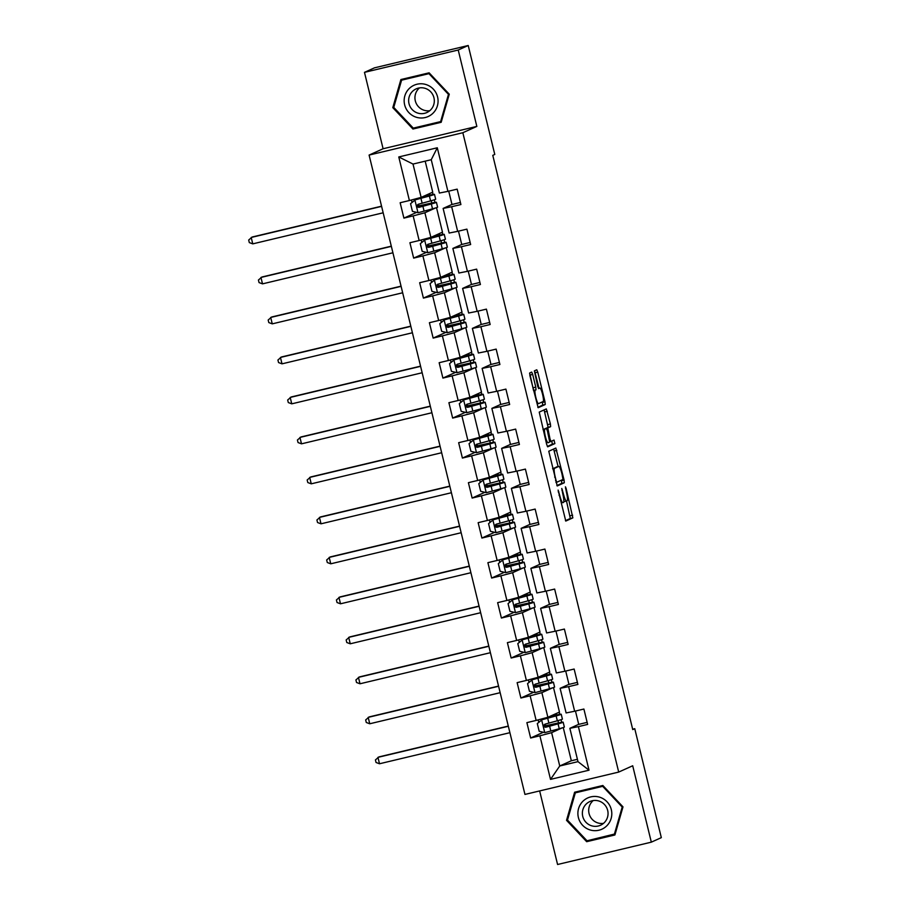 <?xml version="1.0" encoding="UTF-8"?>
<svg xmlns="http://www.w3.org/2000/svg" width="910" height="910" viewBox="0 0 910 910"><rect width="100%" height="100%" fill="white"/><g stroke="black" fill="none" stroke-linecap="round" stroke-linejoin="round"><path stroke-width="1.36" d="M558.114 490.103L565.781 521.066L572.856 517.87L566.122 488.442L565.417 486.804L566.418 492.151A8.292 1.354 76.6 0 1 567.123 500.773L566.532 501.035A8.292 1.354 76.6 0 1 566.498 501.057A8.292 1.354 76.6 0 1 563.313 493.55L561.777 488.454L562.767 493.8A8.292 1.354 76.6 0 1 563.472 502.422L562.88 502.684A8.292 1.354 76.6 0 1 562.846 502.695A8.292 1.354 76.6 0 1 559.661 495.199L558.114 490.103M532.68 374.42L531.69 372.076L529.7 372.975L529.916 375.671L538.151 407.714L545.226 404.518L545.01 401.822L537.764 372.133L536.775 369.79L534.363 370.87L537.685 386.272L538.674 388.615L539.88 388.07A6.927 1.137 76.6 0 1 539.914 388.058A6.927 1.137 76.6 0 1 542.599 394.439A6.927 1.137 76.6 0 1 543.156 401.537L538.504 403.642A6.927 1.137 76.6 0 0 538.504 403.642A6.927 1.137 76.6 0 1 535.797 397.272A6.927 1.137 76.6 0 1 535.228 390.174L536.001 389.821L535.785 387.137L532.68 374.42L530.155 375.022L529.586 373.271M476.84 126.41L458.219 50.016L468.218 45.5L374.476 67.84L364.478 72.356L383.099 148.751L369.096 155.075L462.837 132.724L476.84 126.41L383.099 148.751M539.641 790.927L557.58 864.5L651.321 842.159L632.7 765.765L618.698 772.078L462.837 132.724M651.321 842.159L661.32 837.644L634.759 728.694L632.666 729.194M468.218 45.5L494.778 154.45L492.776 155.36L632.757 729.592L634.759 728.694M548.775 451.235L557.238 485.963L564.302 482.778L564.086 480.082L555.851 448.038L548.775 451.235M546.694 444.489L539.232 412.105L546.318 408.909L550.402 423.969L550.63 426.653L547.763 427.95L550.038 439.075L551.028 441.418L554.019 440.065L554.884 443.591L547.695 446.833L546.694 444.489M369.096 155.075L524.956 794.43L618.698 772.078M416.632 212.371L403.903 218.116L413.151 215.909L419.146 240.524L409.909 242.731L413.652 258.11L422.9 255.903L428.906 280.519L419.658 282.714L423.4 298.093L432.648 295.898L438.654 320.502L429.406 322.709L433.149 338.088L442.397 335.881L448.402 360.497L439.155 362.703L442.897 378.082L452.145 375.875L458.151 400.491L448.903 402.698L452.645 418.077L461.893 415.87L467.899 440.486L458.651 442.681L462.394 458.06L471.642 455.864L477.648 480.469L468.4 482.675L472.142 498.054L481.39 495.848L487.396 520.463L478.148 522.67L481.89 538.049L491.138 535.842L497.144 560.458L487.897 562.664L491.65 578.043L500.887 575.837L506.893 600.452L497.645 602.647L501.399 618.038L510.647 615.831L516.641 640.435L507.393 642.642L511.147 658.021L520.395 655.826L526.389 680.43L517.142 682.636L520.895 698.015L530.143 695.809L536.138 720.424L526.89 722.631L530.644 738.01L539.892 735.803L550.516 779.381L589.02 770.201L577.986 761.647L569.865 728.318L578.703 724.326M403.903 218.116L400.15 202.737L409.398 200.53L398.773 156.952L437.289 147.773L447.913 191.35L457.161 189.143L460.904 204.534L451.656 206.729L457.662 231.345L466.91 229.138L470.652 244.517L461.415 246.724L467.41 271.339L476.658 269.132L480.412 284.512L471.164 286.718L477.159 311.322L486.406 309.127L490.16 324.506L480.912 326.713L486.907 351.317L496.155 349.11L499.909 364.5L490.661 366.696L496.655 391.311L505.903 389.105L509.657 404.484L500.409 406.69L506.404 431.306L515.651 429.099L519.405 444.478L510.157 446.685L516.152 471.289L525.4 469.094L529.154 484.473L519.906 486.679L525.9 511.284L535.148 509.077L538.902 524.467L529.654 526.663L535.649 551.278L544.897 549.071L548.65 564.45L539.402 566.657L545.397 591.272L554.645 589.066L558.399 604.445L549.151 606.652L555.145 631.256L564.393 629.06L568.147 644.439L558.899 646.646L564.894 671.25L574.142 669.043L577.895 684.434L568.648 686.629L574.642 711.245L583.89 709.038L587.644 724.417L578.396 726.624L589.02 770.201M436.516 207.651L442.487 232.152L430.885 237.385L424.89 212.769L435.515 207.969M451.963 204.431L443.125 208.424L449.13 233.04L457.662 231.345M424.89 212.769L413.151 215.909M430.885 237.385L419.146 240.524M451.656 206.729L443.125 208.424M446.264 247.645L452.236 272.135L440.633 277.379L434.639 252.764L445.263 247.964M470.151 242.469L461.734 244.471L452.873 248.419L458.879 273.023L467.41 271.339M434.639 252.764L422.9 255.903M440.633 277.379L428.906 280.519M461.415 246.724L452.873 248.419M456.012 287.64L461.984 312.13L450.382 317.363L444.387 292.758L455.011 287.958M471.471 284.421L462.621 288.413L468.627 313.017L477.159 311.322M444.387 292.758L432.648 295.898M450.382 317.363L438.654 320.502M471.164 286.718L462.621 288.413M465.761 327.634L471.733 352.125L460.13 357.357L454.135 332.753L464.76 327.953M481.219 324.415L472.37 328.396L478.376 353.012L486.907 351.317M454.135 332.753L442.397 335.881M460.13 357.357L448.402 360.497M480.912 326.713L472.37 328.396M475.509 367.617L481.481 392.119L469.878 397.351L463.884 372.736L474.508 367.947M490.968 364.398L482.118 368.391L488.124 393.006L496.655 391.311M463.884 372.736L452.145 375.875M469.878 397.351L458.151 400.491M490.661 366.696L482.118 368.391M485.257 407.612L491.229 432.102L479.627 437.346L473.632 412.73L484.257 407.93M500.716 404.393L491.866 408.385L497.872 432.989L506.404 431.306M473.632 412.73L461.893 415.87M479.627 437.346L467.899 440.486M500.409 406.69L491.866 408.385M495.006 447.606L500.978 472.097L489.375 477.329L483.381 452.725L494.005 447.925M510.464 444.387L501.626 448.38L507.621 472.984L516.152 471.289M483.381 452.725L471.642 455.864M489.375 477.329L477.648 480.469M510.157 446.685L501.626 448.38M504.754 487.601L510.726 512.091L499.124 517.324L493.129 492.719L503.753 487.919M528.653 482.414L520.224 484.427L511.374 488.363L517.369 512.978L525.9 511.284M493.129 492.719L481.39 495.848M499.124 517.324L487.396 520.463M519.906 486.679L511.374 488.363M514.503 527.584L520.475 552.086L508.872 557.318L502.877 532.703L513.502 527.914M529.961 524.365L521.123 528.357L527.117 552.973L535.649 551.278M502.877 532.703L491.138 535.842M508.872 557.318L497.144 560.458M529.654 526.663L521.123 528.357M524.251 567.578L530.223 592.069L518.62 597.313L512.626 572.697L523.261 567.897M539.71 564.359L530.871 568.352L536.866 592.956L545.397 591.272M512.626 572.697L500.887 575.837M518.62 597.313L506.893 600.452M539.402 566.657L530.871 568.352M533.999 607.573L539.971 632.063L528.38 637.296L522.374 612.692L533.01 607.891M549.458 604.354L540.62 608.346L546.614 632.951L555.145 631.256M522.374 612.692L510.647 615.831M528.38 637.296L516.641 640.435M549.151 606.652L540.62 608.346M543.748 647.567L549.72 672.058L538.128 677.29L532.122 652.686L542.758 647.886M559.206 644.348L550.368 648.33L556.363 672.945L564.894 671.25M532.122 652.686L520.395 655.826M538.128 677.29L526.389 680.43M558.899 646.646L550.368 648.33M553.496 687.551L559.468 712.052L547.877 717.285L541.871 692.669L552.506 687.88M568.955 684.331L560.116 688.324L566.111 712.939L574.642 711.245M541.871 692.669L530.143 695.809M547.877 717.285L536.138 720.424M568.648 686.629L560.116 688.324M563.245 727.545L571.343 760.76L559.741 765.992L551.619 732.664L562.255 727.863M551.619 732.664L539.892 735.803M577.986 761.647L559.741 765.992L550.516 779.381M578.396 726.624L569.865 728.318M458.219 50.016L364.478 72.356M571.343 760.76L577.418 759.304M447.913 191.35L439.382 193.045L431.249 159.716L413.015 164.062L421.137 197.39L432.739 192.158L425.186 161.161M434.969 202.418L434.332 199.79M433.035 194.467L432.489 192.26M444.717 242.401L444.08 239.785M442.783 234.462L442.249 232.255M454.465 282.396L453.828 279.768M452.532 274.456L451.997 272.249M464.214 322.39L463.577 319.763M462.28 314.439L461.745 312.244M473.962 362.385L473.325 359.757M472.028 354.434L471.494 352.227M483.71 402.368L483.073 399.752M481.777 394.428L481.242 392.221M493.459 442.362L492.822 439.735M491.525 434.423L490.99 432.216M503.207 482.357L502.57 479.729M501.274 474.406L500.739 472.21M512.956 522.351L512.319 519.724M511.022 514.4L510.487 512.193M522.704 562.335L522.067 559.718M520.77 554.395L520.236 552.188M532.452 602.329L531.815 599.701M530.519 594.389L529.984 592.183M542.212 642.323L541.564 639.696M540.267 634.372L539.732 632.177M551.961 682.318L551.312 679.69M550.015 674.367L549.481 672.16M561.709 722.301L561.06 719.685M559.764 714.361L559.229 712.155M437.289 147.773L431.249 159.716M413.015 164.062L398.773 156.952M421.137 197.39L409.398 200.53M545.682 725.77L545.272 724.098M561.88 727.977L552.632 730.593M558.524 722.904L557.966 720.606M556.579 714.964L556.226 713.508M543.361 732.266L530.644 738.01M587.143 722.369L578.714 724.371L575.473 711.051M577.395 682.375L568.966 684.388L565.713 671.057M533.613 692.271L520.895 698.015M552.131 687.983L542.883 690.599M535.933 685.776L535.524 684.104M548.775 682.921L548.218 680.623M546.83 674.97L546.478 673.514M567.647 642.38L559.218 644.394L555.964 631.062M523.864 652.277L511.147 658.021M542.383 648L533.135 650.605M526.185 645.793L525.775 644.121M539.027 642.926L538.458 640.629M537.082 634.975L536.729 633.531M557.898 602.397L549.469 604.399L546.216 591.068M514.116 612.293L501.399 618.038M532.634 608.005L523.386 610.621M516.436 605.798L516.027 604.126M529.279 602.932L528.71 600.634M527.334 594.992L526.981 593.536M548.15 562.403L539.721 564.405L536.468 551.085M504.367 572.299L491.65 578.043M522.886 568.011L513.638 570.627M506.688 565.804L506.278 564.132M519.53 562.937L518.962 560.64M517.585 554.998L517.233 553.542M538.401 522.408L529.973 524.422L526.719 511.09M494.619 532.304L481.89 538.049M513.138 528.016L503.89 530.632M496.94 525.809L496.53 524.137M509.782 522.954L509.213 520.657M507.837 515.003L507.484 513.547M520.224 484.427L516.971 471.096M484.871 492.31L472.142 498.054M503.389 488.033L494.141 490.638M487.191 485.826L486.782 484.143M500.034 482.96L499.465 480.662M498.088 475.009L497.736 473.564M518.905 442.419L510.476 444.433L507.223 431.101M475.122 452.327L462.394 458.06M493.641 448.038L484.393 450.655M477.443 445.832L477.033 444.16M490.274 442.965L489.716 440.667M488.34 435.025L487.987 433.57M509.156 402.436L500.727 404.438L497.474 391.118M465.374 412.332L452.645 418.077M483.892 408.044L474.633 410.66M467.695 405.837L467.285 404.165M480.525 402.971L479.968 400.673M478.592 395.031L478.239 393.575M499.408 362.442L490.979 364.455L487.726 351.123M455.626 372.338L442.897 378.082M474.144 368.049L464.885 370.666M457.946 365.843L457.537 364.171M470.777 362.988L470.22 360.69M468.843 355.036L468.491 353.58M489.66 322.447L481.231 324.461L477.977 311.129M445.877 332.343L433.149 338.088M464.396 328.066L455.137 330.671M448.198 325.86L447.788 324.176M461.029 322.993L460.471 320.695M459.095 315.042L458.742 313.597M479.9 282.453L471.482 284.466L468.229 271.135M436.129 292.349L423.4 298.093M454.647 288.072L445.388 290.688M438.438 285.865L438.04 284.193M451.28 282.999L450.723 280.701M449.347 275.059L448.994 273.603M461.734 244.471L458.481 231.151M426.38 252.366L413.652 258.11M444.899 248.077L435.64 250.694M428.69 245.871L428.291 244.198M441.532 243.004L440.975 240.706M439.598 235.064L439.246 233.608M460.403 202.475L451.986 204.488L448.732 191.157M435.151 208.083L425.891 210.699M418.941 205.876L418.543 204.204M431.784 203.021L431.226 200.723M429.85 195.07L429.497 193.614M622.997 806.863L602.852 785.489L574.62 792.223L566.532 820.319L586.677 841.693L614.91 834.97L622.997 806.863M400.889 79.545L392.801 107.653L412.947 129.027L441.179 122.293L449.267 94.196L429.122 72.823L400.889 79.545M576.189 791.848L575.985 792.553M587.996 840.556L615.023 834.584M588.361 840.942L586.677 841.693M567.556 819.864L566.532 820.319M402.459 79.17L402.254 79.875M414.266 127.878L441.293 121.906M414.63 128.264L412.947 129.027M393.825 107.187L392.801 107.653M563.802 501.637A8.292 1.354 76.6 0 0 563.961 501.66A8.292 1.354 76.6 0 0 564.007 501.637L566.452 501.057L563.961 501.66M565.44 520.679L570.331 518.484L566.509 501.046M558.114 466.568L553.655 449.028M556.886 485.576L561.766 483.381L561.424 480.161M556.101 480.605L556.806 482.243L563.017 479.445L561.971 473.905A8.292 1.354 76.6 0 0 558.785 466.409A8.292 1.354 76.6 0 0 558.751 466.421L554.509 468.343A8.292 1.354 76.6 0 0 555.214 476.954L556.101 480.605L555.532 480.742M556.294 467.012A8.292 1.354 76.6 0 0 556.26 467.012A8.292 1.354 76.6 0 0 556.215 467.023L558.751 466.421M552.586 468.673L558.785 466.409M545.113 428.86L548.093 427.268L544.123 409.909M547.354 446.457L552.347 444.194L551.801 441.077M544.783 429.292A6.927 1.137 76.6 0 0 545.352 436.39A6.927 1.137 76.6 0 0 548.036 442.772A6.927 1.137 76.6 0 0 548.07 442.76L549.708 442.021L547.433 430.896L546.432 428.553L543.088 429.702M543.042 429.543L546.421 428.553M533.51 390.401L530.155 375.022M539.027 388.274L534.579 370.779M537.81 407.327L542.69 405.121L542.349 401.901M549.117 716.727L557.887 715.055L542.258 719.571L537.298 723.575L539.175 731.265L544.862 732.618L559.252 728.739A20.191 0.626 -13.7 0 0 564.348 727.056L563.165 722.187A20.191 0.626 -13.7 0 0 551.688 724.405L544.26 726.066M541.655 731.856L541.052 731.708M541.734 719.799L556.135 715.92A20.191 0.626 -13.7 0 0 561.22 714.248A20.191 0.626 -13.7 0 0 549.754 716.454L549.663 716.477M561.22 714.248L562.414 719.116A20.191 0.626 166.3 0 1 557.318 720.788L544.874 724.201C543.111 725.714 543.361 726.737 545.625 727.272L558.069 723.871A20.191 0.626 -13.7 0 0 563.165 722.187M550.539 725.816L550.311 724.838L559.832 723.006L546.205 727.01L544.191 725.213M550.311 724.838L544.328 726.203M508.349 726.271L377.946 757.347L379.504 763.763L509.907 732.687M379.504 763.763L376.046 762.489L375.421 759.93L378.935 756.904L508.292 726.066M599.565 797.16A17.165 16.926 -114.3 0 0 578.555 808.626A17.165 16.926 -114.3 0 0 590.124 829.954A17.165 16.926 -114.3 0 0 611.133 818.488A17.165 16.926 -114.3 0 0 599.565 797.16M598.78 800.982A12.99 12.808 -114.3 0 0 582.4 814.211A12.99 12.808 -114.3 0 0 600.554 825.233A12.99 12.808 -114.3 0 0 598.78 800.982M593.218 800.572A12.99 12.808 -114.3 0 0 603.512 823.368M615.228 833.879L587.007 840.783L567.487 820.081L575.325 792.849L603.205 785.865M575.325 792.849L602.682 786.331L622.201 807.034L614.364 834.265M603.353 786.024L602.682 786.331M622.872 806.738L622.201 807.034M404.643 104.809A17.165 16.926 -114.3 0 0 425.175 117.549A17.165 16.926 -114.3 0 0 437.585 96.96A17.165 16.926 -114.3 0 0 417.053 84.221A17.165 16.926 -114.3 0 0 404.643 104.809M409.011 103.694A12.99 12.808 -114.3 0 0 426.824 112.556A12.99 12.808 -114.3 0 0 433.945 97.745A12.99 12.808 -114.3 0 0 416.132 88.884A12.99 12.808 -114.3 0 0 409.011 103.694M419.487 87.895A12.99 12.808 -114.3 0 0 429.782 110.701M429.622 73.346L428.951 73.653L448.471 94.367L440.633 121.599L413.276 128.117L393.757 107.403L401.594 80.171L429.474 73.187M449.142 94.06L448.471 94.367M441.498 121.212L440.633 121.599M401.594 80.171L428.951 73.653M539.368 676.733L548.139 675.061L532.509 679.577L527.55 683.581L529.427 691.27L535.114 692.624L549.503 688.745A20.191 0.626 -13.7 0 0 554.6 687.073L553.416 682.204A20.191 0.626 -13.7 0 0 541.939 684.411L534.511 686.072M531.906 691.862L531.303 691.725M531.986 679.815L546.375 675.925A20.191 0.626 -13.7 0 0 551.471 674.253A20.191 0.626 -13.7 0 0 540.005 676.46L539.914 676.483M551.471 674.253L552.666 679.122A20.191 0.626 166.3 0 1 547.57 680.805L535.125 684.206C533.362 685.731 533.613 686.754 535.876 687.278L548.321 683.876A20.191 0.626 -13.7 0 0 553.416 682.204M540.79 685.821L540.563 684.843L550.084 683.012L536.456 687.027L534.443 685.219M540.563 684.843L534.579 686.208M498.6 686.277L368.186 717.364L369.756 723.768L500.159 692.692M369.756 723.768L366.286 722.494L365.672 719.935L369.187 716.909L498.543 686.083M529.62 636.738L538.39 635.078L522.761 639.582L517.801 643.586L519.678 651.276L525.366 652.641L539.755 648.762A20.191 0.626 -13.7 0 0 544.851 647.078L543.668 642.21A20.191 0.626 -13.7 0 0 532.191 644.416L524.763 646.089M522.158 651.879L521.555 651.731M522.238 639.821L536.627 635.942A20.191 0.626 -13.7 0 0 541.723 634.259A20.191 0.626 -13.7 0 0 530.257 636.477L530.166 636.499M541.723 634.259L542.917 639.127A20.191 0.626 166.3 0 1 537.821 640.811L525.377 644.212C523.614 645.736 523.864 646.76 526.128 647.294L538.572 643.882A20.191 0.626 -13.7 0 0 543.668 642.21M531.042 645.827L530.814 644.86L540.324 643.017L526.708 647.033L524.695 645.224M530.814 644.86L524.831 646.225M488.852 646.293L358.438 677.37L360.007 683.774L490.41 652.697M360.007 683.774L356.538 682.5L355.912 679.941L359.439 676.915L488.795 646.089M519.872 596.744L528.642 595.083L513.012 599.588L508.053 603.603L509.93 611.292L515.617 612.646L530.007 608.767A20.191 0.626 -13.7 0 0 535.103 607.084L533.92 602.215A20.191 0.626 -13.7 0 0 522.442 604.433L515.014 606.094M512.41 611.884L511.807 611.736M512.489 599.827L526.879 595.948A20.191 0.626 -13.7 0 0 531.975 594.264A20.191 0.626 -13.7 0 0 520.509 596.482L520.418 596.505M531.975 594.264L533.169 599.144A20.191 0.626 166.3 0 1 528.073 600.816L515.629 604.217C513.866 605.741 514.116 606.765 516.38 607.3L528.824 603.899A20.191 0.626 -13.7 0 0 533.92 602.215M521.293 605.832L521.055 604.866L530.575 603.023L516.96 607.038L514.946 605.241M521.055 604.866L515.083 606.231M479.104 606.299L348.689 637.375L350.259 643.791L480.662 612.703M350.259 643.791L346.79 642.517L346.164 639.946L349.69 636.932L479.047 606.094M510.123 556.761L518.893 555.089L503.264 559.604L498.305 563.609L500.182 571.298L505.869 572.652L520.258 568.773A20.191 0.626 -13.7 0 0 525.354 567.089L524.16 562.221A20.191 0.626 -13.7 0 0 512.694 564.439L505.266 566.1M502.661 571.889L502.058 571.742M502.741 559.832L517.13 555.953A20.191 0.626 -13.7 0 0 522.226 554.281A20.191 0.626 -13.7 0 0 510.76 556.488L510.669 556.51M522.226 554.281L523.421 559.149A20.191 0.626 166.3 0 1 518.325 560.822L505.88 564.234C504.117 565.747 504.367 566.771 506.631 567.305L519.075 563.904A20.191 0.626 -13.7 0 0 524.16 562.221M511.545 565.849L511.306 564.871L520.827 563.04L507.211 567.044L505.198 565.246M511.306 564.871L505.334 566.236M469.344 566.304L338.941 597.381L340.511 603.796L470.914 572.708M340.511 603.796L337.041 602.522L336.416 599.963L339.942 596.937L469.298 566.1M500.375 516.766L509.145 515.094L493.516 519.61L488.556 523.614L490.422 531.303L496.121 532.657L510.51 528.778A20.191 0.626 -13.7 0 0 515.606 527.106L514.412 522.238A20.191 0.626 -13.7 0 0 502.946 524.444L495.518 526.105M492.913 531.895L492.31 531.759M492.992 519.849L507.382 515.959A20.191 0.626 -13.7 0 0 512.478 514.286A20.191 0.626 -13.7 0 0 501.012 516.493L500.909 516.516M512.478 514.286L513.672 519.155A20.191 0.626 166.3 0 1 508.576 520.838L496.132 524.24C494.369 525.764 494.608 526.788 496.883 527.311L509.327 523.91A20.191 0.626 -13.7 0 0 514.412 522.238M501.797 525.855L501.558 524.877L511.079 523.045L497.451 527.061L495.45 525.252M501.558 524.877L495.586 526.242M459.596 526.31L329.192 557.398L330.762 563.802L461.165 532.725M330.762 563.802L327.293 562.528L326.667 559.968L330.193 556.943L459.55 526.116M490.626 476.772L499.397 475.111L483.767 479.615L478.808 483.62L480.673 491.309L486.372 492.674L500.762 488.795A20.191 0.626 -13.7 0 0 505.858 487.112L504.663 482.243A20.191 0.626 -13.7 0 0 493.197 484.45L485.769 486.122M483.164 491.912L482.55 491.764M483.244 479.854L497.634 475.975A20.191 0.626 -13.7 0 0 502.729 474.292A20.191 0.626 -13.7 0 0 491.263 476.51L491.161 476.533M502.729 474.292L503.912 479.161A20.191 0.626 166.3 0 1 498.828 480.844L486.384 484.245C484.609 485.769 484.859 486.793 487.134 487.328L499.579 483.915A20.191 0.626 -13.7 0 0 504.663 482.243M492.048 485.86L491.81 484.893L501.33 483.051L487.703 487.066L485.701 485.257M491.81 484.893L485.826 486.259M449.847 486.327L319.444 517.403L321.014 523.807L451.417 492.731M321.014 523.807L317.545 522.533L316.919 519.974L320.445 516.948L449.802 486.122M480.878 436.777L489.648 435.116L474.019 439.621L469.06 443.636L470.925 451.326L476.624 452.679L491.013 448.801A20.191 0.626 -13.7 0 0 496.109 447.117L494.915 442.249A20.191 0.626 -13.7 0 0 483.449 444.455L476.021 446.127M473.416 451.917L472.802 451.769M473.496 439.86L487.885 435.981A20.191 0.626 -13.7 0 0 492.981 434.298A20.191 0.626 -13.7 0 0 481.515 436.516L481.413 436.538M492.981 434.298L494.164 439.177A20.191 0.626 166.3 0 1 489.079 440.849L476.635 444.251C474.861 445.775 475.111 446.799 477.386 447.333L489.83 443.932A20.191 0.626 -13.7 0 0 494.915 442.249M482.3 445.866L482.061 444.899L491.582 443.056L477.955 447.072L475.953 445.274M482.061 444.899L476.078 446.264M440.099 446.332L309.696 477.409L311.265 483.824L441.668 452.736M311.265 483.824L307.796 482.55L307.171 479.979L310.697 476.965L440.053 446.127M471.13 396.794L479.9 395.122L464.271 399.638L459.3 403.642L461.177 411.331L466.875 412.685L481.265 408.806A20.191 0.626 -13.7 0 0 486.361 407.123L485.166 402.254A20.191 0.626 -13.7 0 0 473.7 404.472L466.273 406.133M463.668 411.923L463.053 411.775M463.747 399.865L478.137 395.986A20.191 0.626 -13.7 0 0 483.233 394.314A20.191 0.626 -13.7 0 0 471.767 396.521L471.664 396.544M483.233 394.314L484.416 399.183A20.191 0.626 166.3 0 1 479.331 400.855L466.887 404.267C465.112 405.78 465.363 406.804 467.638 407.339L480.07 403.938A20.191 0.626 -13.7 0 0 485.166 402.254M472.552 405.871L472.313 404.904L481.834 403.073L468.206 407.077L466.204 405.28M472.313 404.904L466.329 406.269M430.35 406.338L299.947 437.414L301.506 443.83L431.92 412.742M301.506 443.83L298.048 442.556L297.422 439.996L300.948 436.971L430.305 406.133M461.381 356.8L470.151 355.127L454.522 359.643L449.551 363.647L451.428 371.337L457.127 372.69L471.516 368.812A20.191 0.626 -13.7 0 0 476.612 367.139L475.418 362.271A20.191 0.626 -13.7 0 0 463.952 364.478L456.524 366.138M453.919 371.928L453.305 371.792M453.999 359.882L468.388 355.992A20.191 0.626 -13.7 0 0 473.484 354.32A20.191 0.626 -13.7 0 0 462.018 356.527L461.916 356.549M473.484 354.32L474.667 359.188A20.191 0.626 166.3 0 1 469.571 360.872L457.138 364.273C455.364 365.786 455.614 366.821 457.889 367.344L470.322 363.943A20.191 0.626 -13.7 0 0 475.418 362.271M462.803 365.888L462.564 364.91L472.085 363.079L458.458 367.094L456.456 365.285M462.564 364.91L456.581 366.275M420.602 366.343L290.199 397.431L291.757 403.835L422.172 372.759M291.757 403.835L288.299 402.561L287.674 400.002L291.2 396.976L420.557 366.15M451.622 316.805L460.403 315.144L444.774 319.649L439.803 323.653L441.68 331.342L447.379 332.707L461.768 328.828A20.191 0.626 -13.7 0 0 466.864 327.145L465.67 322.276A20.191 0.626 -13.7 0 0 454.204 324.483L446.776 326.155M444.171 331.945L443.557 331.797M444.251 319.888L458.64 316.009A20.191 0.626 -13.7 0 0 463.736 314.325A20.191 0.626 -13.7 0 0 452.27 316.543L452.168 316.555M463.736 314.325L464.919 319.194A20.191 0.626 166.3 0 1 459.823 320.877L447.39 324.278C445.616 325.803 445.866 326.826 448.141 327.361L460.574 323.949A20.191 0.626 -13.7 0 0 465.67 322.276M453.055 325.894L452.816 324.927L462.337 323.084L448.71 327.099L446.708 325.291M452.816 324.927L446.833 326.292M410.854 326.36L280.451 357.437L282.009 363.841L412.423 332.764M282.009 363.841L278.551 362.567L277.925 360.007L281.452 356.982L410.808 326.155M441.873 276.811L450.655 275.15L435.025 279.654L430.055 283.67L431.932 291.359L437.63 292.713L452.02 288.834A20.191 0.626 -13.7 0 0 457.116 287.15L455.921 282.282A20.191 0.626 -13.7 0 0 444.455 284.489L437.027 286.161M434.423 291.951L433.808 291.803M434.502 279.893L448.892 276.014A20.191 0.626 -13.7 0 0 453.988 274.331A20.191 0.626 -13.7 0 0 442.522 276.549L442.419 276.572M453.988 274.331L455.171 279.211A20.191 0.626 166.3 0 1 450.075 280.883L437.642 284.284C435.867 285.808 436.117 286.832 438.392 287.367L450.825 283.965A20.191 0.626 -13.7 0 0 455.921 282.282M443.307 285.899L443.068 284.932L452.588 283.09L438.961 287.105L436.959 285.308M443.068 284.932L437.084 286.297M401.105 286.366L270.702 317.442L272.261 323.858L402.664 292.77M272.261 323.858L268.803 322.584L268.177 320.013L271.703 316.987L401.06 286.161M432.125 236.827L440.906 235.155L425.277 239.671L420.306 243.675L422.183 251.365L427.882 252.718L442.271 248.839A20.191 0.626 -13.7 0 0 447.356 247.156L446.173 242.287A20.191 0.626 -13.7 0 0 434.707 244.506L427.279 246.166M424.674 251.956L424.06 251.808M424.754 239.899L439.143 236.02A20.191 0.626 -13.7 0 0 444.239 234.348A20.191 0.626 -13.7 0 0 432.762 236.554L432.671 236.577M444.239 234.348L445.422 239.216A20.191 0.626 166.3 0 1 440.326 240.888L427.893 244.301C426.119 245.814 426.369 246.837 428.644 247.372L441.077 243.971A20.191 0.626 -13.7 0 0 446.173 242.287M433.558 245.905L433.319 244.938L442.84 243.106L429.213 247.111L427.211 245.313M433.319 244.938L427.336 246.303M391.357 246.371L260.954 277.448L262.512 283.863L392.915 252.775M262.512 283.863L259.054 282.589L258.429 280.03L261.955 277.004L391.311 246.166M422.376 196.833L431.158 195.161L415.529 199.677L410.558 203.681L412.435 211.37L418.122 212.724L432.523 208.845A20.191 0.626 -13.7 0 0 437.608 207.173L436.425 202.293A20.191 0.626 -13.7 0 0 424.959 204.511L417.531 206.172M414.926 211.962L414.312 211.814M415.005 199.916L429.395 196.025A20.191 0.626 -13.7 0 0 434.491 194.353A20.191 0.626 -13.7 0 0 423.013 196.56L422.923 196.583M434.491 194.353L435.674 199.222A20.191 0.626 166.3 0 1 430.578 200.905L418.145 204.306C416.37 205.819 416.621 206.854 418.884 207.378L431.329 203.976A20.191 0.626 -13.7 0 0 436.425 202.293M423.81 205.922L423.571 204.943L433.092 203.112L419.464 207.127L417.462 205.319M423.571 204.943L417.588 206.308M381.608 206.377L251.206 237.464L252.764 243.869L383.167 212.792M252.764 243.869L249.306 242.595L248.68 240.035L252.206 237.01L381.563 206.183M559.093 495.336L559.661 495.199M561.891 490.228L562.471 490.092M562.744 493.686L563.313 493.55M565.542 488.579L566.122 488.442M570.104 515.788L572.64 515.185M570.331 518.484L572.856 517.87M558.24 491.878L558.82 491.741M554.315 450.985L556.84 450.382M561.55 480.685L564.086 480.082M561.766 483.381L564.302 482.778M555.942 482.448L556.795 482.254L555.942 482.448M552.62 468.786L554.509 468.343M554.645 477.102L555.214 476.954M544.771 411.866L547.308 411.252M547.865 424.572L550.402 423.969M548.093 427.268L550.63 426.653M545.226 428.553L547.763 427.95M547.399 430.783L547.979 430.646M549.458 439.212L550.038 439.075M549.811 441.703L551.016 441.418L549.811 441.703M552.347 444.194L554.884 443.591M533.249 387.74L535.785 387.137M533.51 390.424L536.001 389.821M533.544 390.572L535.228 390.174M535.239 372.736L537.764 372.133M542.474 402.425L545.01 401.822M542.69 405.121L545.226 404.518M541.632 719.901L544.726 732.584M558.069 723.871L559.252 728.739M545.647 727.067L545.374 725.964M543.725 719.207L543.543 718.445M548.605 717.865L548.411 717.046M556.135 715.92L557.318 720.788M549.64 726.226L550.834 731.094M547.706 718.274L548.889 723.154M546.205 727.01L545.625 727.272M531.884 679.907L534.978 692.59M548.321 683.876L549.503 688.745M535.899 687.073L535.626 685.969M533.977 679.213L533.795 678.451M538.856 677.87L538.652 677.051M546.375 675.925L547.57 680.805M539.892 686.231L541.075 691.099M537.958 678.291L539.141 683.16M536.456 687.027L535.876 687.278M522.135 639.912L525.218 652.606M538.572 643.882L539.755 648.762M526.151 647.09L525.878 645.986M524.228 639.218L524.046 638.456M529.108 637.876L528.903 637.057M536.627 635.942L537.821 640.811M530.143 646.248L531.326 651.116M528.21 638.297L529.392 643.165M526.708 647.033L526.128 647.294M512.375 599.917L515.47 612.612M528.824 603.899L530.007 608.767M516.402 607.095L516.129 605.992M514.48 599.235L514.298 598.462M519.36 597.893L519.155 597.074M526.879 595.948L528.073 600.816M520.395 606.253L521.578 611.122M518.461 598.302L519.644 603.171M516.96 607.038L516.38 607.3M502.627 559.934L505.721 572.617M519.075 563.904L520.258 568.773M506.654 567.101L506.381 565.997M504.732 559.24L504.549 558.478M509.611 557.898L509.407 557.079M517.13 555.953L518.325 560.822M510.647 566.259L511.829 571.127M508.713 558.308L509.896 563.188M507.211 567.044L506.631 567.305M492.879 519.94L495.973 532.623M509.327 523.91L510.51 528.778M496.905 527.106L496.632 526.003M494.983 519.246L494.801 518.484M499.863 517.904L499.658 517.085M507.382 515.959L508.576 520.838M500.898 526.264L502.081 531.133M498.964 518.325L500.147 523.193M497.451 527.061L496.883 527.311M483.13 479.945L486.224 492.64M499.579 483.915L500.762 488.795M487.157 487.123L486.884 486.02M485.235 479.251L485.053 478.489M490.115 477.909L489.91 477.09M497.634 475.975L498.828 480.844M491.15 486.27L492.333 491.15M489.216 478.33L490.399 483.199M487.703 487.066L487.134 487.328M473.382 439.951L476.476 452.645M489.83 443.932L491.013 448.801M477.409 447.128L477.136 446.025M475.486 439.268L475.304 438.495M480.366 437.926L480.161 437.096M487.885 435.981L489.079 440.849M481.401 446.287L482.584 451.155M479.456 438.336L480.651 443.204M477.955 447.072L477.386 447.333M463.634 399.968L466.728 412.651M480.07 403.938L481.265 408.806M467.66 407.134L467.387 406.031M465.738 399.274L465.556 398.512M470.618 397.932L470.413 397.113M478.137 395.986L479.331 400.855M471.653 406.292L472.836 411.161M469.708 398.341L470.902 403.221M468.206 407.077L467.638 407.339M453.885 359.973L456.979 372.656M470.322 363.943L471.516 368.812M457.912 367.139L457.639 366.036M455.99 359.279L455.808 358.517M460.87 357.937L460.665 357.118M468.388 355.992L469.571 360.872M461.905 366.298L463.088 371.166M459.959 358.358L461.154 363.226M458.458 367.094L457.889 367.344M444.137 319.979L447.231 332.673M460.574 323.949L461.768 328.828M448.152 327.156L447.891 326.053M446.241 319.285L446.059 318.523M451.121 317.943L450.916 317.124M458.64 316.009L459.823 320.877M452.156 326.303L453.339 331.183M450.211 318.363L451.405 323.232M448.71 327.099L448.141 327.361M434.388 279.984L437.483 292.679M450.825 283.965L452.02 288.834M438.404 287.162L438.142 286.058M436.493 279.29L436.311 278.528M441.373 277.959L441.168 277.129M448.892 276.014L450.075 280.883M442.408 286.32L443.591 291.189M440.463 278.369L441.657 283.238M438.961 287.105L438.392 287.367M424.64 240.001L427.734 252.684M441.077 243.971L442.271 248.839M428.655 247.167L428.394 246.064M426.745 239.307L426.551 238.545M431.624 237.965L431.42 237.146M439.143 236.02L440.326 240.888M432.659 246.326L433.842 251.194M430.714 238.374L431.909 243.254M429.213 247.111L428.644 247.372M414.892 200.007L417.986 212.69M431.329 203.976L432.523 208.845M418.907 207.173L418.646 206.069M416.996 199.313L416.803 198.551M421.865 197.97L421.671 197.151M429.395 196.025L430.578 200.905M422.911 206.331L424.094 211.2M420.966 198.391L422.16 203.26M419.464 207.127L418.884 207.378M543.907 429.156L546.432 428.553M538.163 719.878L538.765 722.335M528.414 679.884L529.017 682.341M518.666 639.901L519.269 642.346M508.917 599.906L509.52 602.352M499.169 559.912L499.761 562.369M489.421 519.917L490.012 522.374M479.672 479.934L480.264 482.38M469.924 439.939L470.515 442.385M460.176 399.945L460.767 402.391M450.427 359.95L451.019 362.408M440.679 319.967L441.27 322.413M430.93 279.973L431.522 282.418M421.182 239.978L421.774 242.424M411.434 199.984L412.025 202.441"/></g></svg>
